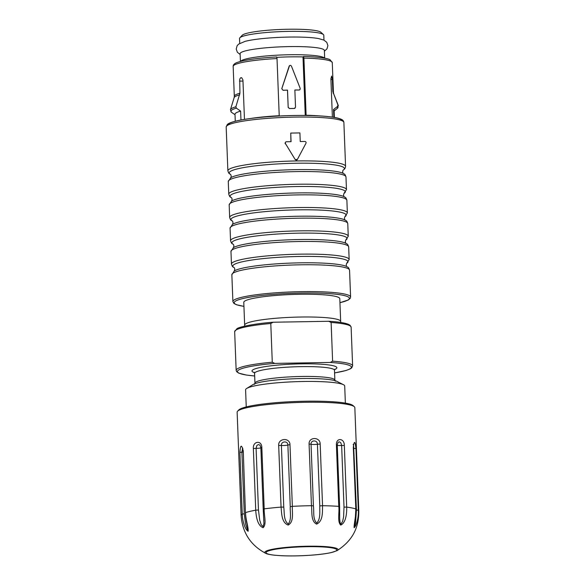 <?xml version="1.0" encoding="UTF-8"?>
<svg xmlns="http://www.w3.org/2000/svg" width="585" height="585" viewBox="0 0 585 585"><rect width="100%" height="100%" fill="white"/><g stroke="black" fill="none" stroke-linecap="round" stroke-linejoin="round"><path stroke-width="0.88" d="M240.413 61.425L240.121 53.681A42.157 5.272 -2.2 0 1 289.092 46.595A42.157 5.272 -2.2 0 1 324.368 50.442L324.668 58.186M345.362 403.116L344.704 386.012A49.593 6.208 177.8 0 0 343.453 384.703A49.593 6.208 177.8 0 0 294.906 381.72A49.593 6.208 177.8 0 0 246.731 388.425A49.593 6.208 177.8 0 0 246.248 388.754A49.593 6.208 177.8 0 0 245.59 389.822L246.241 406.919M297.29 159.493L295.176 159.529L285.487 143.632A1.243 1.214 51.4 0 1 286.474 141.767L291.067 141.687L290.738 133.08L290.935 141.687M290.738 133.08L299.908 132.927L300.237 141.533L304.829 141.453A1.243 1.214 51.4 0 1 305.955 143.274L297.392 159.412A1.243 1.214 51.4 0 1 297.085 159.785L297.034 159.829M285.487 143.632L295.176 159.529M285.239 143.83L285.049 143.047L285.751 142.023M340.667 321.421L339.797 298.679A48.043 6.011 177.8 0 0 291.557 294.511A48.043 6.011 177.8 0 0 243.777 302.365L244.654 325.106A48.043 6.011 -2.2 0 1 292.434 317.253A48.043 6.011 -2.2 0 1 340.667 321.421L340.85 322.481M295.279 159.449A1.243 1.214 51.4 0 0 297.085 159.785M250.943 118.433A49.593 6.208 -2.2 0 1 279.22 115.72L277.019 58.558A49.593 6.208 177.8 0 0 233.166 66.412L234.314 96.32A49.593 6.208 -2.2 0 1 239.938 93.205L239.711 79.194L240.515 77.864L241.62 77.681L242.929 79.882L244.464 119.377M332.375 117.095L330.905 78.763L331.644 76.072L332.375 79.531L330.934 79.553M240.969 119.991L240.625 111.113A49.593 6.208 177.8 0 0 235.002 114.229L235.265 121.227M333.823 117.322L333.523 109.519A49.593 6.208 -2.2 0 1 334.115 110.419L334.386 117.417M239.938 93.205L235.872 106.77L236.362 108.152A53.608 6.706 177.8 0 0 231.324 112.166L235.016 114.733M231.324 112.166L230.439 109.68A54.032 6.764 -2.2 0 1 235.872 106.77M236.362 108.152L240.625 111.113M333.523 109.519L337.56 106.412L337.94 105.022L332.836 91.611L332.375 79.531M276.639 56.964L277.019 58.558M306.123 115.45L303.915 58.098L303.535 56.504L303.001 56.928A44.635 5.587 177.8 0 0 276.88 57.345M283.052 90.273L281.765 88.701L289.151 66.185C289.875 65.118 290.643 65.103 291.447 66.149L300.185 88.357L300.068 89.505L299.14 89.995A44.884 5.616 177.8 0 0 294.862 89.995L295.52 107.201L294.365 108.444A44.884 5.616 -2.2 0 0 289.473 108.525L288.186 107.326L287.527 90.119A44.884 5.616 -2.2 0 0 283.052 90.273L281.802 88.671L289.524 65.637M299.856 89.746L299.103 90.024A44.635 5.587 177.8 0 0 294.862 90.024M283.016 90.302A44.635 5.587 -2.2 0 1 287.484 90.148L287.527 90.119M287.484 90.148L288.186 107.326M289.473 108.525L289.429 108.554A44.635 5.587 -2.2 0 1 294.321 108.474L294.365 108.444M289.107 66.222L289.502 65.652M289.429 108.554L288.149 107.362M295.059 108.203L294.321 108.474M332.836 91.611A49.593 6.208 -2.2 0 1 333.428 92.51L333.706 93.841A49.864 6.238 177.8 0 0 333.187 93.212M337.94 105.022A54.032 6.764 -2.2 0 1 338.313 105.541L333.706 93.841M334.137 110.938L337.311 108.379A53.608 6.706 177.8 0 0 337.56 106.412M239.718 94.814A49.864 6.238 177.8 0 0 234.139 97.666L230.439 109.68M305.253 115.442L303.001 56.928M272.274 362.217L270.789 323.49L273.144 322.225L329.077 321.282C338.598 321.889 345.121 322.935 348.638 324.426L350.093 325.297L351.132 327.169A58.273 7.291 177.8 0 0 331.125 322.459L332.609 361.179L330.262 362.451L274.723 363.402L272.274 362.217A58.273 7.291 -2.2 0 0 236.157 370.363L234.665 331.644L236.94 328.719C238.563 327.147 253.312 323.724 272.815 322.24L273.144 322.225M328.682 321.267L331.125 322.459M246.731 388.425L253.086 384.542A42.939 5.375 -2.2 0 1 294.796 378.736A42.939 5.375 -2.2 0 1 336.821 381.325L343.453 384.703M358.817 511.115L354.839 407.665A58.895 7.371 177.8 0 0 354.334 406.75A58.895 7.371 177.8 0 0 288.368 402.897A58.895 7.371 177.8 0 0 237.576 411.233A58.895 7.371 177.8 0 0 237.137 412.184L241.115 515.634C242.439 532.789 250.68 545.366 265.839 553.381A36.592 4.578 -2.2 0 1 293.129 546.821A36.592 4.578 -2.2 0 1 337.062 550.639C354.166 539.589 358.81 525.922 358.817 511.115A58.895 7.371 177.8 0 0 358.32 510.215C358.773 516.299 356.762 525.696 354.13 527.714C353.823 524.094 356.375 515.071 355.695 508.899A58.895 7.371 177.8 0 0 346.693 507.122C346.839 513.162 346.064 522.705 340.726 525.074C337.121 521.674 339.607 512.482 338.773 506.361A58.895 7.371 177.8 0 0 322.547 505.711C322.401 511.78 323.176 521.279 316.587 524.109C310.613 521.111 312.28 511.787 311.454 505.703A58.895 7.371 177.8 0 0 292.346 506.347C292.01 512.453 294.226 521.827 288.178 525.067C281.407 522.522 281.714 513.162 281.056 507.107A58.895 7.371 177.8 0 0 264.186 508.87C263.813 515.019 266.972 524.197 263.111 527.692C257.327 525.527 256.106 516.233 255.725 510.186A58.895 7.371 177.8 0 0 245.62 512.599C245.371 518.778 248.713 527.758 248.106 531.29C244.83 529.323 242.314 520.175 242.248 514.113A58.895 7.371 177.8 0 0 241.115 515.634M309.085 444.052L311.052 444.227L313.414 505.886L311.454 505.703L309.085 444.052C308.617 436.717 320.258 436.717 320.178 444.052L322.547 505.711L319.79 505.886L317.421 444.227C317.538 439.854 310.701 439.854 311.052 444.227A3.722 0.468 177.8 0 0 313.633 444.498A3.722 0.468 177.8 0 0 317.421 444.227L320.178 444.052M336.404 444.702C336.156 437.361 344.47 438.158 344.324 445.463L346.693 507.122L344.009 507.115L341.64 445.456L340.77 442.735L339.41 441.843L338.035 442.333L337.252 444.907L336.404 444.702L338.773 506.361L339.622 506.559L337.252 444.907M356.433 510.025L355.548 522.91L354.642 526.244L354.364 526.675L354.203 526.2L355.3 518.88L355.826 508.987L353.325 447.24C354.225 440.373 355.102 440.812 355.951 448.556L358.32 510.215L356.433 510.025L353.581 444.922M244.267 513.791L242.248 514.113L239.879 452.461C240.42 444.666 241.546 444.161 243.25 450.94L245.429 512.731C245.839 520.35 247.243 525.14 247.506 526.624L247.996 529.418L247.594 530.09L245.51 523.911L244.267 513.791L241.897 452.139A3.722 0.468 177.8 0 0 243.097 452.037M258.46 509.996L255.725 510.186L253.356 448.527C252.654 441.251 261.539 439.869 261.817 447.211L264.186 508.87L263.213 509.155L263.93 523.531L263.045 526.624L261.21 524.76L259.711 520.167L258.46 509.996L256.091 448.337A3.722 0.468 177.8 0 0 259.93 448.095A3.722 0.468 177.8 0 0 260.866 447.883M278.687 445.448L281.4 445.441L283.769 507.1L281.056 507.107L278.687 445.448C278.058 438.143 289.904 437.346 289.977 444.688L292.346 506.347L290.255 506.661L287.886 445.009C287.915 440.622 280.954 441.09 281.4 445.441A3.722 0.468 177.8 0 0 285.107 445.456A3.722 0.468 177.8 0 0 287.886 445.009L289.977 444.688M283.769 507.1C284.515 512.592 283.462 520.423 288.259 523.999C291.835 519.392 289.948 512.299 290.255 506.661M313.414 505.886C314.218 511.414 312.58 519.158 316.785 523.048C320.851 518.69 319.542 511.487 319.79 505.886M339.622 506.559L339.688 519.107L340.17 523.092L340.975 524.028L342.664 521.25L343.6 516.847L344.009 507.115M242.563 448.329L241.897 452.139L239.879 452.461M261.817 447.211L260.851 447.496L259.937 445.141L258.336 444.563L256.866 445.492L256.091 448.337L253.356 448.527M237.576 411.233L238.76 409.983A57.652 7.217 -2.2 0 1 295.666 401.485A57.652 7.217 -2.2 0 1 353.062 405.588L354.334 406.75M324.397 51.231L326.993 48.84L327.9 45.579L326.744 42.317L323.893 40.094L318.532 38.559A42.157 5.272 177.8 0 0 288.727 37.074A42.157 5.272 177.8 0 0 245.02 41.381L238.563 44.167L237.122 45.769L236.216 49.03L237.378 52.284L240.15 54.471M239.843 37.798L242.212 35.283A39.678 4.965 -2.2 0 1 242.446 35.063A39.678 4.965 -2.2 0 1 288.01 29.25A39.678 4.965 -2.2 0 1 320.873 32.263L323.425 34.581A42.157 5.272 177.8 0 0 288.507 31.385A42.157 5.272 177.8 0 0 239.843 37.798A42.157 5.272 177.8 0 0 239.536 38.471L239.726 43.37M323.973 40.138L323.783 35.239A42.157 5.272 177.8 0 0 323.425 34.581M240.559 61.381A42.157 5.272 -2.2 0 1 282.35 54.939A42.157 5.272 -2.2 0 1 324.521 58.156M227.872 170.849A58.895 7.371 -2.2 0 1 286.438 161.226A58.895 7.371 -2.2 0 1 345.567 166.33L343.885 122.484A58.895 7.371 177.8 0 0 284.749 117.38A58.895 7.371 177.8 0 0 226.183 127.004L227.872 170.849C229.203 174.849 229.656 173.409 230.644 174.454M343.256 170.023A57.652 7.217 177.8 0 0 296.171 163.244A57.652 7.217 177.8 0 0 230.453 174.352M350.59 297.034L349.559 270.19A58.895 7.371 177.8 0 0 300.28 264.808A58.895 7.371 177.8 0 0 231.857 274.709L232.888 301.553A58.895 7.371 -2.2 0 1 301.312 291.652A58.895 7.371 -2.2 0 1 350.59 297.034L350.21 298.365L348.294 299.981L339.951 302.694M349.15 259.543L348.667 246.885A58.895 7.371 177.8 0 0 299.381 241.51A58.895 7.371 177.8 0 0 230.965 251.404L231.448 264.062A58.895 7.371 -2.2 0 1 299.871 254.168A58.895 7.371 -2.2 0 1 349.15 259.543L346.664 263.345M348.258 236.238L347.768 223.58A58.895 7.371 177.8 0 0 298.489 218.205A58.895 7.371 177.8 0 0 230.066 228.106L230.556 240.764A58.895 7.371 -2.2 0 1 298.979 230.863A58.895 7.371 -2.2 0 1 348.258 236.238L345.764 240.047M347.358 212.933L346.876 200.275A58.895 7.371 177.8 0 0 297.597 194.9A58.895 7.371 177.8 0 0 229.174 204.801L229.656 217.459A58.895 7.371 -2.2 0 1 298.079 207.558A58.895 7.371 -2.2 0 1 347.358 212.933L344.872 216.742M346.466 189.635L345.976 176.977A58.895 7.371 177.8 0 0 296.697 171.595A58.895 7.371 177.8 0 0 228.282 181.496L228.764 194.154A58.895 7.371 -2.2 0 1 297.187 184.253A58.895 7.371 -2.2 0 1 346.466 189.635L343.98 193.438M339.951 302.664A57.652 7.217 177.8 0 0 301.158 293.041A57.652 7.217 177.8 0 0 243.338 298.445A57.652 7.217 177.8 0 0 243.93 306.35M228.282 181.496L230.768 177.694A57.652 7.217 -2.2 0 1 296.412 169.628A57.652 7.217 -2.2 0 1 343.205 173.372C344.192 174.418 344.645 172.97 345.976 176.977M229.174 204.801L231.66 200.991A57.652 7.217 -2.2 0 1 297.312 192.933A57.652 7.217 -2.2 0 1 344.104 196.677C345.091 197.723 345.545 196.275 346.876 200.275M344.155 193.328A57.652 7.217 177.8 0 0 297.063 186.542A57.652 7.217 177.8 0 0 231.353 197.657M230.066 228.106L232.559 224.296A57.652 7.217 -2.2 0 1 298.204 216.238A57.652 7.217 -2.2 0 1 344.996 219.982C345.984 221.028 346.437 219.58 347.768 223.58M345.048 216.625A57.652 7.217 177.8 0 0 297.962 209.847A57.652 7.217 177.8 0 0 232.245 220.962M230.965 251.404L233.452 247.601A57.652 7.217 -2.2 0 1 299.103 239.536A57.652 7.217 -2.2 0 1 345.889 243.28C346.876 244.325 347.336 242.885 348.667 246.885M345.947 239.93A57.652 7.217 177.8 0 0 298.855 233.152A57.652 7.217 177.8 0 0 233.144 244.267M231.857 274.709L234.344 270.906A57.652 7.217 -2.2 0 1 299.995 262.84A57.652 7.217 -2.2 0 1 346.788 266.584C347.775 267.63 348.229 266.19 349.559 270.19M346.839 263.235A57.652 7.217 177.8 0 0 299.754 256.457A57.652 7.217 177.8 0 0 234.037 267.572M242.994 81.059L239.477 81.125M306.116 115.252A49.593 6.208 -2.2 0 1 318.547 115.837M333.428 92.51L332.28 62.61A49.593 6.208 177.8 0 0 303.915 58.098M227.974 125.095A57.037 7.137 -2.2 0 1 284.69 115.771A57.037 7.137 -2.2 0 1 341.954 120.715M270.789 323.49A58.273 7.291 177.8 0 0 234.665 331.644M332.609 361.179A58.273 7.291 -2.2 0 1 352.616 365.888L351.132 327.169M254.387 372.63A42.464 5.316 -2.2 0 1 252.559 370.078A42.464 5.316 -2.2 0 1 304.748 363.811A42.464 5.316 -2.2 0 1 334.613 369.552M334.583 372.908A57.037 7.137 177.8 0 0 330.262 362.451M274.723 363.402A57.037 7.137 177.8 0 0 254.672 375.979M254.57 373.354L254.95 383.182A39.985 5.002 -2.2 0 1 255.477 382.327A39.985 5.002 -2.2 0 1 298.072 376.543A39.985 5.002 -2.2 0 1 334.861 380.118L334.481 370.283A39.985 5.002 177.8 0 0 297.692 366.707A39.985 5.002 177.8 0 0 255.104 372.491A39.985 5.002 177.8 0 0 254.57 373.354L254.109 372.25M353.501 448.359A3.722 0.468 177.8 0 0 354.064 448.366L355.951 448.556M337.267 445.39A3.722 0.468 177.8 0 0 337.859 445.47A3.722 0.468 177.8 0 0 341.64 445.456L344.324 445.463M245.429 512.731L243.25 450.94M353.325 447.24L353.808 444.015L353.164 444.6M309.428 555.297A35.385 4.424 177.8 0 0 327.242 547.282A35.385 4.424 177.8 0 0 267.594 551.275A35.385 4.424 177.8 0 0 309.428 555.297M343.081 170.133C344.667 169.24 345.501 167.975 345.567 166.33M243.93 306.379L236.362 304.705L233.92 303.425L232.888 301.553M230.556 177.833C231.748 176.948 230.892 174.491 230.424 174.33M343.424 173.496C342.174 172.707 342.839 170.191 343.293 169.994M344.324 196.801C343.066 196.004 343.731 193.496 344.185 193.299M228.764 194.154C230.095 198.154 230.548 196.706 231.536 197.759L231.316 197.628C232.574 198.425 231.909 200.933 231.455 201.138M345.216 220.106C343.965 219.309 344.631 216.801 345.084 216.596M229.656 217.459C230.987 221.459 231.448 220.011 232.435 221.057L232.216 220.933C233.466 221.73 232.801 224.238 232.347 224.443M346.108 243.404C344.858 242.614 345.523 240.099 345.976 239.901M230.556 240.764C231.887 244.764 232.34 243.316 233.327 244.362L233.108 244.237C234.358 245.027 233.7 247.543 233.247 247.74M347.007 266.709C345.75 265.919 346.415 263.404 346.868 263.206M231.448 264.062C232.779 268.069 233.232 266.621 234.219 267.667L234.007 267.542C235.258 268.332 234.592 270.848 234.139 271.045M233.166 66.412C233.071 64.928 234.249 63.67 236.698 62.639C243.857 59.97 257.173 58.076 276.654 56.95M332.28 62.61L330.086 59.772C329.348 59.129 323.095 56.942 303.6 56.489M343.885 122.484C343.731 120.963 342.781 119.866 341.026 119.194C338.773 118.192 335.088 117.388 329.969 116.781C318.101 115.428 302.913 115.091 284.42 115.764C266.051 116.532 251.075 118.031 239.484 120.276C230 122.272 228.04 123.757 227.251 124.598L226.183 127.004M337.311 108.379L338.313 105.541M234.139 97.666L234.314 96.32M244.654 325.106L244.552 326.181M283.9 322.013L284.303 321.991M317.706 321.428L317.282 321.414M236.157 370.363L236.632 371.665L238.651 373.113L246.205 375.022L254.672 375.994M334.583 372.93L345.954 370.517L350.283 368.85L351.709 367.855L352.616 365.888M335.322 381.215L334.861 380.118M254.95 383.182L254.57 384.316M334.861 369.15L334.481 370.283M263.886 520.028L263.901 520.416M339.68 518.668L339.695 519.107M260.851 447.496L263.213 509.155M355.826 508.987L353.457 447.335M243.06 451.072L242.402 448L242.855 448.329M337.062 550.639L331.3 552.584C325.889 553.776 318.62 554.69 309.502 555.311C299.447 555.962 290.094 556.101 281.443 555.721L274.431 555.209C266.95 554.317 265.985 553.417 265.839 553.381"/></g></svg>
